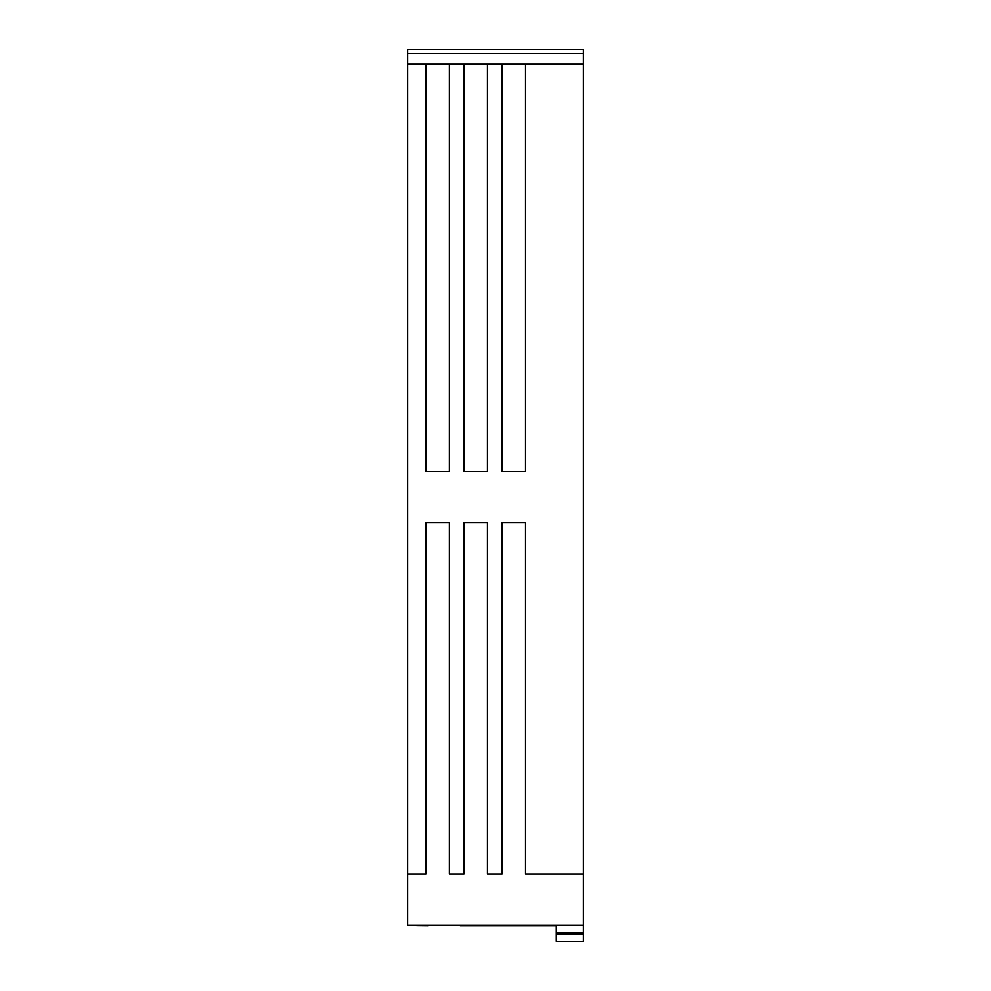<?xml version="1.0" encoding="UTF-8"?>
<svg xmlns="http://www.w3.org/2000/svg" width="991" height="991" viewBox="0 0 991 991"><rect width="100%" height="100%" fill="white"/><g stroke="black" fill="none" stroke-linecap="round" stroke-linejoin="round"><path stroke-width="1.49" d="M583.377 49.55L407.623 49.55L583.377 49.55L583.377 874.087L525.527 874.087L525.527 522.591L502.09 522.591L502.09 874.087L487.448 874.087L487.448 522.591L464.011 522.591L464.011 874.087L449.369 874.087L449.369 522.591L425.932 522.591L425.932 874.087L407.623 874.087L407.623 925.346L583.377 925.346L583.377 941.45L556.273 941.45L556.273 925.346M583.377 64.192L525.527 64.192L525.527 471.332L502.09 471.332L502.09 64.192L487.448 64.192L487.448 471.332L464.011 471.332L464.011 64.192L449.369 64.192L449.369 471.332L425.932 471.332L425.932 64.192L407.623 64.192L407.623 874.087M425.932 64.192L449.369 64.192M464.011 64.192L487.448 64.192M502.09 64.192L525.527 64.192M474.962 925.569L464.606 925.346C479.173 925.52 477.699 925.681 460.183 925.829L556.273 925.829M537.456 925.346C552.024 925.52 550.562 925.681 533.047 925.829L500.789 925.829C483.286 925.681 481.812 925.52 496.38 925.346L486.011 925.569M407.623 925.346L427.926 925.829C410.423 925.681 408.949 925.52 423.516 925.346L413.148 925.569M413.148 925.346L571.287 925.346M583.377 874.087L583.377 925.346M407.623 49.55L407.623 64.192M547.825 925.569L537.469 925.346M556.273 934.141L583.377 934.141M556.273 932.642L583.377 932.642M407.623 53.477L583.377 53.477"/></g></svg>
